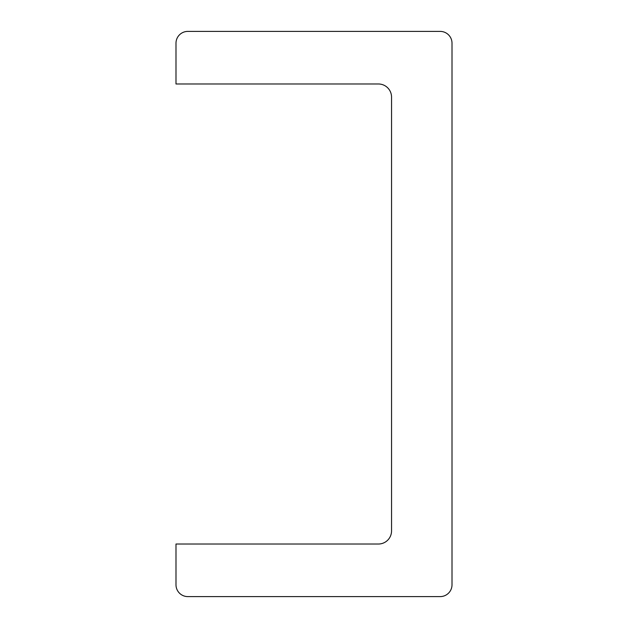 <?xml version="1.0" encoding="UTF-8"?>
<svg xmlns="http://www.w3.org/2000/svg" width="628" height="628" viewBox="0 0 628 628"><rect width="100%" height="100%" fill="white"/><g stroke="black" fill="none" stroke-linecap="round" stroke-linejoin="round"><path stroke-width="0.94" d="M440.181 596.6A11.83 11.83 0 0 0 452.011 584.77L452.011 43.23A11.83 11.83 0 0 0 440.181 31.4L187.819 31.4A11.83 11.83 0 0 0 175.989 43.23L175.989 83.979L378.409 83.979A13.141 13.141 0 0 1 391.55 97.12L391.55 530.88A13.141 13.141 0 0 1 378.409 544.021L175.989 544.021L175.989 584.77A11.83 11.83 0 0 0 187.819 596.6L440.181 596.6"/></g></svg>
